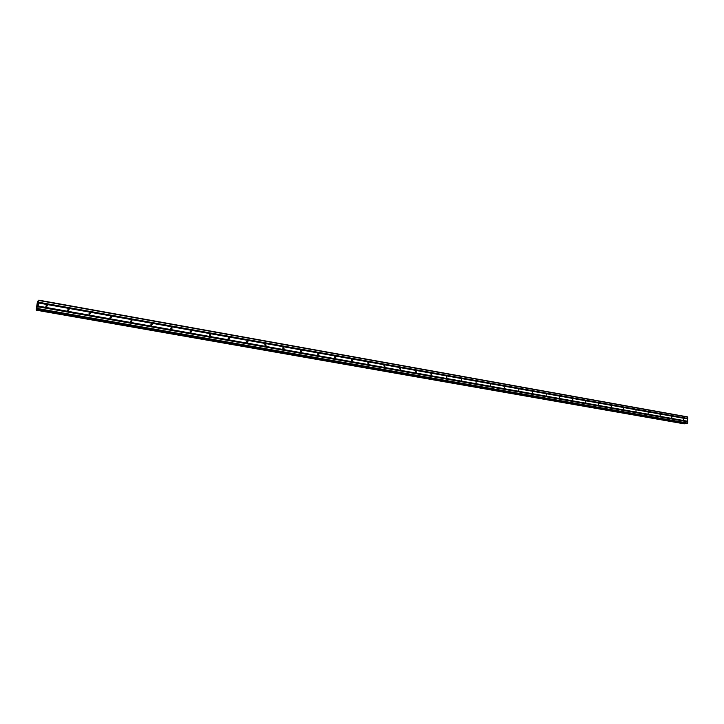 <?xml version="1.0" encoding="UTF-8"?>
<svg xmlns="http://www.w3.org/2000/svg" width="724" height="724" viewBox="0 0 724 724"><rect width="100%" height="100%" fill="white"/><g stroke="black" fill="none" stroke-linecap="round" stroke-linejoin="round"><path stroke-width="1.09" d="M46.381 306.804L45.73 306.098M46.734 305.148L47.359 305.546L46.508 306.831L45.874 306.442L46.734 305.148M68.065 310.641L67.531 309.999M68.499 309.03L69.142 309.456L68.282 310.705L67.64 310.279L68.499 309.03M89.333 314.379L88.925 313.836M89.867 312.84L90.518 313.302L89.649 314.497L89.007 314.035L89.867 312.84M110.826 316.578L111.496 317.085L110.627 318.225L109.967 317.727L110.826 316.578M131.415 320.252L132.085 320.795L131.225 321.881L130.546 321.338L131.415 320.252M151.624 323.854L152.302 324.452L151.434 325.474L150.755 324.886L151.624 323.854M171.47 327.393L172.158 328.044L171.289 329.004L170.602 328.361L171.47 327.393M190.964 330.877L191.652 331.574L190.792 332.47L190.095 331.773L190.964 330.877M210.105 334.289L210.793 335.049L209.942 335.873L209.254 335.112L210.105 334.289M228.92 337.646L229.599 338.461L228.757 339.212L228.078 338.398L228.92 337.646M247.4 340.941L248.07 341.818L247.255 342.497L246.576 341.628L247.4 340.941M265.563 344.181L266.224 345.113L265.427 345.728L264.767 344.796L265.563 344.181M283.419 347.366L284.061 348.353L283.283 348.896L282.65 347.918L283.419 347.366M300.976 350.497L301.591 351.538L300.84 352.018L300.234 350.986L300.976 350.497M318.234 353.574L318.822 354.66L318.108 355.086L317.519 354L318.234 353.574M335.203 356.606L335.764 357.728L335.085 358.099L334.524 356.977L335.203 356.606M351.891 359.584L352.425 360.742L351.783 361.068L351.249 359.909L351.891 359.584M368.317 362.516L368.815 363.701L368.199 363.982L367.702 362.796L368.317 362.516M384.462 365.394L384.933 366.616L384.363 366.851L383.883 365.638L384.462 365.394M400.354 368.226L400.797 369.466L400.254 369.674L399.811 368.435L400.354 368.226M415.992 371.014L416.4 372.272L415.893 372.453L415.476 371.204L415.992 371.014M431.377 373.765L431.766 375.032L431.287 375.186L430.898 373.919L431.377 373.765M446.527 376.462L446.437 377.883L446.527 376.462M461.432 379.123L461.351 380.525L461.432 379.123M476.111 381.738L476.03 383.141L476.111 381.738M490.564 384.317L490.492 385.702L490.564 384.317M504.791 386.86L504.728 388.236L504.791 386.86M518.809 389.358L518.746 390.725L518.809 389.358M532.62 391.82L532.556 393.177L532.62 391.82M546.222 394.245L546.158 395.594L546.222 394.245M559.616 396.643L559.562 397.974L559.616 396.643M572.82 398.996L572.765 400.318L572.82 398.996M585.825 401.313L585.779 402.635L585.825 401.313M598.648 403.603L598.603 404.915L598.648 403.603M611.282 405.856L611.246 407.159L611.282 405.856M623.744 408.083L623.708 409.368L623.744 408.083M636.025 410.273L635.989 411.549L636.025 410.273M648.125 412.427L648.098 413.703L648.125 412.427M660.062 414.562L660.225 415.811L660.062 414.562M671.836 416.662L671.809 417.92L671.836 416.662M683.447 418.725L683.42 419.983L683.447 418.725M37.223 306.37L37.322 305.609M37.512 306.125L37.612 305.365L37.512 306.125M37.304 305.628L37.196 306.487L37.304 305.628M37.63 305.347L37.186 306.487M37.585 304.198L37.467 304.885M37.594 304.098L37.711 304.659M37.838 303.827L37.702 304.84M36.218 309.492L37.485 301.356L37.757 302.288L38.888 300.478L37.802 308.56L37.349 309.284L37.25 308.524M36.227 309.492L36.291 310.189L684.207 423.839L684.841 423.169M36.933 308.469L36.291 310.18L684.207 423.839M37.349 309.284L686.732 423.504L687.691 423.097L687.592 416.897L38.852 300.161M684.542 423.757L36.444 310.017L684.542 423.757M38.535 302.885L687.7 418.915M38.553 302.994L687.764 418.997M38.607 302.388L687.71 418.553M38.653 302.234L687.773 418.445M38.888 300.478L687.8 417.151M36.725 309.067L37.313 309.166M36.761 308.976L37.304 309.067M37.657 309.03L687.483 423.413M37.802 308.56L687.691 423.097M38.037 306.804L687.719 421.802M38.028 306.695L687.646 421.712M38.091 306.198L687.655 421.35M38.137 306.044L687.728 421.241M37.621 301.356L38.218 301.465M37.621 301.284L38.254 301.374L37.612 301.256M36.408 310.089L684.479 423.802M36.462 309.917L684.569 423.694M37.358 309.284L686.768 423.504M46.245 306.469L47.359 305.546M67.947 310.361L69.142 309.456M89.26 314.18L90.518 313.302M110.166 317.945L111.496 317.085M130.727 321.619L132.085 320.795M150.954 325.212L152.302 324.452M170.819 328.741L172.158 328.044M190.331 332.226L191.652 331.574M209.507 335.646L210.793 335.049M228.359 339.004L229.599 338.461M246.875 342.316L248.07 341.818M265.075 345.565L266.224 345.113M282.975 348.76L284.061 348.353M300.569 351.9L301.591 351.538M317.863 354.986L318.822 354.66M334.868 358.018L335.764 357.728M351.593 361.005L352.425 360.742M368.045 363.928L368.815 363.701M384.227 366.815L384.933 366.616M400.146 369.647L400.797 369.466M415.802 372.435L416.4 372.272M431.214 375.168L431.766 375.032M446.382 377.865L446.889 377.747M461.306 380.516L461.776 380.408"/></g></svg>
